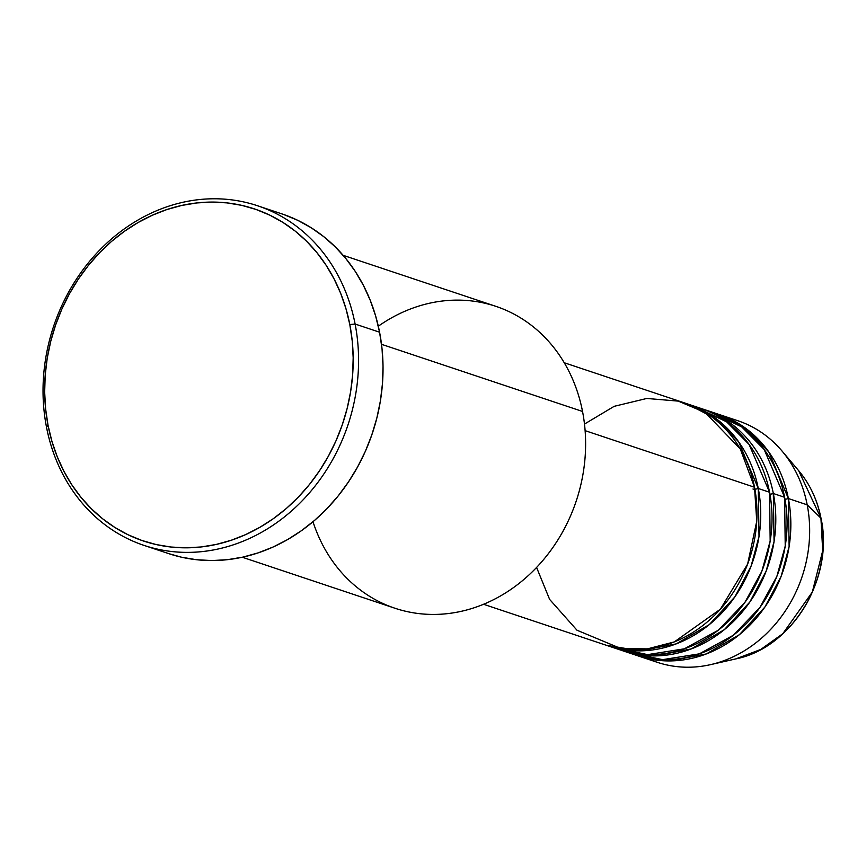 <?xml version="1.0" encoding="UTF-8"?>
<svg xmlns="http://www.w3.org/2000/svg" width="866" height="866" viewBox="0 0 866 866"><rect width="100%" height="100%" fill="white"/><g stroke="black" fill="none" stroke-linecap="round" stroke-linejoin="round"><path stroke-width="1.3" d="M728.241 418.072A127.324 110.383 108.5 0 1 781.944 450.937L798.679 470.703L820.925 518.171A3.984 1.083 -11 0 1 821.033 518.366A3.984 1.083 169 0 0 820.925 518.171A112.125 97.198 -71.5 0 0 798.679 470.703C809.948 484.148 817.396 500.028 821.033 518.355C834.304 577.99 792.098 647.898 735.819 658.896A112.125 97.198 -71.5 0 0 820.925 518.171L807.199 504.835L820.925 518.171L822.7 550.776L812.33 592.052L782.788 633.717L760.759 649.457L735.819 658.896L710.553 664.644A127.324 110.383 108.5 0 1 647.876 658.625M536.584 567.447L549.618 599.391L577.005 630.232L621.03 648.602L647.454 648.872L674.3 641.912L720.393 609.177L747.629 564.08L756.743 521.256L754.524 487.244A127.324 110.383 -71.5 0 0 685.125 403.123L564.231 362.746M752.976 489.009A3.984 1.083 169 0 0 758.28 488.5L759.017 536.433L751.093 566.115L734.812 596.955L709.297 624.624L676.249 643.871L640.104 650.875L606.33 645.267A127.324 110.383 108.5 0 0 608.213 645.917L619.493 649.684A127.324 110.383 -71.5 0 0 732.668 617.198A127.324 110.383 -71.5 0 0 769.571 492.267A127.324 110.383 -71.5 0 0 700.183 408.157L688.892 404.379A127.324 110.383 108.5 0 1 758.28 488.5L769.571 492.267L758.28 488.5A127.324 110.383 108.5 0 1 721.378 613.431A127.324 110.383 108.5 0 1 608.213 645.917M613.907 647.627L647.616 654.62L684.302 648.818L718.315 630.21L744.814 602.541L761.842 571.289L770.166 541.055L769.571 492.267L749.112 444.464L726.617 421.839L694.478 406.446M773.338 493.523A3.984 1.083 -11 0 1 769.928 494.183A3.984 1.083 169 0 0 773.338 493.523L774.063 541.466L766.15 571.149L749.859 601.978L724.355 629.647L691.295 648.905L655.151 655.898L621.387 650.301A127.324 110.383 108.5 0 0 623.26 650.951L634.551 654.718A127.324 110.383 -71.5 0 0 747.715 622.232A127.324 110.383 -71.5 0 0 784.618 497.29A127.324 110.383 -71.5 0 0 715.229 413.179L703.939 409.412A127.324 110.383 108.5 0 1 773.338 493.523L784.618 497.29L773.338 493.523A127.324 110.383 108.5 0 1 736.436 618.465A127.324 110.383 108.5 0 1 623.26 650.951M628.965 652.661L662.663 659.643L699.349 653.852L733.361 635.233L759.861 607.564L776.889 576.323L785.224 546.089L784.618 497.29L764.169 449.497L741.664 426.862L709.525 411.469M718.997 414.435A127.324 110.383 108.5 0 0 717.102 413.829L747.575 429.731L768.856 452.041L788.385 498.556A3.984 1.083 -11 0 1 784.986 499.217A3.984 1.083 169 0 0 788.385 498.556L789.121 546.489L781.197 576.171L764.916 607.012L739.402 634.681L706.353 653.927L670.208 660.931L636.434 655.324A127.324 110.383 108.5 0 0 638.307 655.973L657.121 662.263A127.324 110.383 -71.5 0 0 770.296 629.777A127.324 110.383 -71.5 0 0 807.199 504.835A127.324 110.383 -71.5 0 0 737.81 420.724L718.997 414.435A127.324 110.383 108.5 0 1 788.385 498.556L807.199 504.835L788.385 498.556A127.324 110.383 108.5 0 1 751.482 623.488A127.324 110.383 108.5 0 1 638.307 655.973M378.301 326.211A159.16 137.975 108.5 0 1 582.537 411.458A159.16 137.975 -71.5 0 0 495.796 306.315L343.142 255.318M144.07 545.407L168.534 553.58A179.056 155.22 -71.5 0 0 327.684 507.898A179.056 155.22 -71.5 0 0 379.579 332.208L355.114 324.036A179.056 155.22 108.5 0 1 303.219 499.725A179.056 155.22 108.5 0 1 144.07 545.407A179.056 155.22 108.5 0 1 46.493 427.133L48.041 425.358A175.073 151.777 108.5 0 1 166.781 209.583A175.073 151.777 108.5 0 1 349.81 324.555L355.114 324.036A179.056 155.22 -71.5 0 0 167.928 206.454A179.056 155.22 -71.5 0 0 46.493 427.133A179.056 155.22 108.5 0 1 98.388 251.432A179.056 155.22 108.5 0 1 257.538 205.751A179.056 155.22 108.5 0 1 355.114 324.036L379.579 332.208A179.056 155.22 -71.5 0 0 281.991 213.924L257.538 205.751M754.881 489.16A3.984 1.083 -11 0 0 758.28 488.5L738.752 441.985L717.481 419.685L687.009 403.772A127.324 110.383 108.5 0 1 688.892 404.379M585.124 430.651L754.524 487.244L585.124 430.651M381.516 344.311L582.537 411.458L381.516 344.311M781.944 450.937A127.324 110.383 108.5 0 1 807.199 504.835A127.324 110.383 108.5 0 1 710.553 664.644M702.055 408.806A127.324 110.383 108.5 0 1 703.939 409.412M48.041 425.358L51.917 441.324L57.21 456.642L63.867 471.191L71.824 484.798L81.003 497.355L91.331 508.732L102.686 518.821L114.962 527.524L128.049 534.755L141.829 540.449L156.151 544.552L170.883 547.02L185.887 547.832L201.009 546.976L216.121 544.465L231.07 540.319L245.706 534.582L259.887 527.307L273.483 518.572L286.365 508.45L298.402 497.041L309.476 484.451L319.489 470.812L328.344 456.252L335.954 440.902L342.243 424.925L347.147 408.46L350.622 391.67L352.646 374.729L353.176 357.788L352.235 341.009L349.81 324.555L345.935 308.588L340.641 293.26L333.984 278.722L326.017 265.104L316.837 252.547L306.521 241.17L295.165 231.081L282.89 222.389L269.791 215.147L256.022 209.453L241.701 205.35L226.968 202.882L211.964 202.081L196.831 202.936L181.719 205.448L166.781 209.583L152.145 215.32L137.965 222.594L124.368 231.341L111.487 241.462L99.449 252.872L88.375 265.461L78.351 279.101L69.507 293.661L61.897 309.01L55.608 324.988L50.704 341.453L47.219 358.232L45.205 375.184L44.664 392.125L45.617 408.904L48.041 425.358L46.493 427.133A179.056 155.22 -71.5 0 0 233.679 544.714A179.056 155.22 -71.5 0 0 355.114 324.036L349.81 324.555A175.073 151.777 108.5 0 1 231.07 540.319A175.073 151.777 108.5 0 1 48.041 425.358M283.658 214.487L297.742 220.321L311.132 227.715L323.689 236.613L335.304 246.929L345.859 258.566L355.244 271.404L363.384 285.336L370.193 300.199L375.606 315.874L379.579 332.208L382.058 349.03L383.021 366.188L382.469 383.519L380.412 400.85L376.851 418.018L371.828 434.851L365.409 451.197L357.626 466.893L348.565 481.788L338.325 495.742L327.002 508.613L314.683 520.282L301.52 530.631L287.609 539.572L273.104 547.009L258.133 552.876L242.848 557.119L227.401 559.685L211.921 560.562L196.582 559.728L181.514 557.206L168.459 553.558M242.285 557.239L394.939 608.235A159.16 137.975 -71.5 0 0 536.411 567.631A159.16 137.975 -71.5 0 0 582.537 411.458A159.16 137.975 108.5 0 1 483.217 604.414A159.16 137.975 108.5 0 1 312.994 521.722M483.553 604.273L604.446 644.661A127.324 110.383 -71.5 0 0 717.622 612.175A127.324 110.383 -71.5 0 0 754.524 487.244L740.278 448.934L705.119 412.476L678.23 401.11L646.815 398.457L614.2 406.316L584.485 424.059"/></g></svg>
